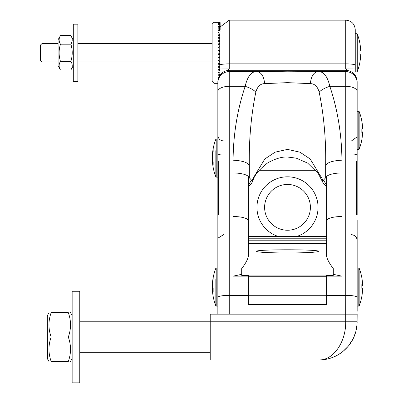<?xml version="1.0" encoding="UTF-8"?>
<svg xmlns="http://www.w3.org/2000/svg" width="403" height="403" viewBox="0 0 403 403"><rect width="100%" height="100%" fill="white"/><g stroke="black" fill="none" stroke-linecap="round" stroke-linejoin="round"><path stroke-width="0.6" d="M229.242 314.154L210.22 314.154L210.22 321.785L345.703 321.785L345.703 314.154L229.242 314.154L229.242 70.278C222.325 70.953 218.527 74.751 217.852 81.673L217.852 82.973A11.395 11.38 0 0 1 229.242 71.593L257.426 71.593C251.689 71.044 247.598 75.955 245.16 86.328C237.342 109.747 233.312 134.37 233.075 160.193L232.929 172.942L235.085 172.988C241.523 173.335 245.951 174.459 248.384 176.363L248.384 256.001C247.946 259.104 245.719 263.31 241.704 268.62L241.704 275.35L248.384 275.35L248.384 295.359L229.242 295.359A11.395 1.98 0 0 0 217.852 297.338L217.852 82.973M357.154 311.292L357.154 297.338A11.395 1.98 180 0 0 345.759 295.359L345.703 314.154L357.154 314.154L357.073 324.214L355.925 331.397L353.431 338.228L348.58 345.89L342.908 351.522C335.89 357.043 327.916 359.854 318.99 359.95C327.327 359.874 334.873 357.396 341.628 352.509C351.653 344.716 356.826 334.475 357.154 321.785L345.703 321.785C346.001 342.187 333.266 360.378 318.99 359.95L210.22 359.95L210.22 321.785L79.774 321.785M70.49 312.627L72.041 315.312A0.766 0.766 0 0 1 72.142 315.695A0.766 0.766 0 0 0 72.041 315.312L72.142 358.413L70.49 361.476M68.308 361.476C71.245 361.476 71.245 361.476 68.308 361.476C71.245 361.476 71.245 361.476 68.308 361.476C71.245 353.335 71.245 345.195 68.308 337.054C71.245 328.908 71.245 320.768 68.308 312.627C71.245 312.627 71.245 312.627 68.308 312.627C71.245 312.627 71.245 312.627 68.308 312.627C71.245 312.627 71.245 312.627 68.308 312.627C71.245 312.627 71.245 312.627 68.308 312.627L51.171 312.627C48.229 312.627 48.229 312.627 51.171 312.627C48.229 312.627 48.229 312.627 51.171 312.627C48.229 320.768 48.229 328.908 51.171 337.054C48.229 345.195 48.229 353.335 51.171 361.476C48.229 361.476 48.229 361.476 51.171 361.476C48.229 361.476 48.229 361.476 51.171 361.476C48.229 361.476 48.229 361.476 51.171 361.476C48.229 361.476 48.229 361.476 51.171 361.476L68.308 361.476C71.245 361.476 71.245 361.476 68.308 361.476C71.245 361.476 71.245 361.476 68.308 361.476M47.337 352.635L47.337 358.413A0.766 0.766 0 0 0 47.438 358.791L47.337 321.468M48.99 312.627L47.337 315.695L47.337 358.413A0.766 0.766 0 0 0 47.438 358.791L48.99 361.476M51.171 312.627C48.229 312.627 48.229 312.627 51.171 312.627C48.229 312.627 48.229 312.627 51.171 312.627M68.308 337.054L51.171 337.054M72.142 382.85L72.142 291.253L79.774 291.253L79.774 382.85L72.142 382.85M218.235 77.049L218.235 77.311L218.9 76.897M218.678 77.406L218.235 77.311M218.235 74.857L218.235 75.165L218.235 74.857L219.761 74.469M219.66 75.512L218.235 75.165M218.235 72.404L218.235 72.742L218.235 72.404L219.761 71.976L219.761 73.16L218.235 72.742M218.235 69.714L218.235 70.077L218.235 69.714L219.761 69.245L219.761 70.535L218.235 70.077M218.235 66.812L218.235 67.205L218.235 66.812L219.761 66.319L219.761 67.694L218.235 67.205M218.235 63.745L218.235 64.158L218.235 63.745L219.761 63.226M219.761 64.671L218.235 64.158M218.235 60.546L218.235 60.969L218.235 60.546L219.761 60.007L219.761 61.503L218.235 60.969M219.454 56.808L219.761 58.233L218.235 57.684L218.235 57.246L218.235 57.684M219.167 54.365L219.761 54.894L218.235 54.34L218.235 53.896L219.167 54.365M219.761 51.534L218.235 50.974L218.235 50.536L219.761 49.982L219.761 50.536L218.491 51.07M219.761 48.184L218.235 47.635L218.235 47.196L218.235 47.635M218.235 43.932L219.761 43.398L219.761 44.889L218.235 44.355L218.235 43.932L218.235 44.355M218.235 40.768L219.761 40.26L219.761 41.695L218.235 41.177L218.235 40.768L218.235 41.177M218.235 37.756L219.776 37.267L219.761 38.633L218.235 38.144L218.235 37.756L218.235 38.144M219.776 37.267L219.761 35.741L218.235 35.283L218.235 34.925L218.235 35.283M218.235 34.925L219.932 34.426L220.003 33.671L219.761 33.061L218.235 32.638L218.235 32.305L218.235 32.638M218.235 32.305L220.139 31.797L219.761 30.618L218.235 30.235L218.235 29.943L218.235 30.235M218.235 27.852L220.139 27.459L220.139 28.956L219.761 28.87L219.761 28.442L218.235 28.109M218.235 26.064L220.139 25.737L220.139 27.001L219.761 26.563L218.235 26.281M218.235 24.603L220.139 24.341L220.139 25.359L218.235 24.774M218.235 23.48L220.139 23.293L220.139 24.049L218.235 23.611M218.235 22.719L220.139 22.603L220.139 23.092L218.235 22.8M218.235 22.316L220.139 22.281L218.235 22.351M214.033 22.256L212.124 24.165L212.124 81.411L214.033 83.32L214.033 22.256L220.139 22.281M218.235 47.196L219.761 46.652M218.235 53.896L219.761 53.342M218.235 57.246L219.761 56.697M219.761 67.694L219.761 69.245M220.139 26.981L229.252 20.15L229.252 63.865A9.496 1.29 180 0 0 219.761 65.155L219.761 66.319M218.235 29.943L220.139 29.484L219.952 31.152M220.139 28.956L220.139 29.484M220.139 27.001L220.139 27.459M220.139 25.359L220.139 25.737M220.139 24.049L220.139 24.341M219.932 34.426L219.761 36.33M220.139 31.797L219.761 33.968M73.301 81.411L73.301 24.165L77.88 24.165L77.88 81.411L73.301 81.411M73.25 65.85L70.868 69.976C72.661 67.11 72.661 64.248 70.868 61.382C72.661 55.654 72.661 49.922 70.868 44.194C72.661 41.328 72.661 38.466 70.868 35.6L73.25 39.726L73.301 65.664M58.087 39.726L58.087 65.85L58.087 39.726L60.465 35.6C58.677 38.466 58.677 41.328 60.465 44.194C58.677 49.922 58.677 55.654 60.465 61.382C58.677 64.248 58.677 67.11 60.465 69.976L70.868 69.976M70.868 61.382L60.465 61.382M60.465 44.194L70.868 44.194M70.868 35.6L60.465 35.6M58.037 43.63L41.912 43.63L41.912 61.946L58.037 61.946M41.912 61.946L40.386 60.42L40.386 45.156L41.912 43.63M355.245 33.706L355.245 71.87L356.892 71.87L356.892 33.706L355.245 33.706L355.245 29.646L355.245 68.963L345.749 68.938L345.749 63.865L229.252 63.865L229.252 68.938L219.761 68.963L219.761 37.555M219.761 68.963L219.761 69.477M219.761 59.437L219.761 58.667M219.761 57.196L219.761 55.508M219.761 54.687L219.761 50.536M219.761 49.982L219.761 49.629M219.761 49.136L219.761 48.31M357.154 282.856L357.154 299.671M362.614 288.835A51.997 3.41 180 0 0 361.839 288.362L361.839 284.553A51.997 3.41 0 0 1 362.614 285.027A51.997 51.881 -0 0 0 361.839 277.798L361.839 277.707A52.032 52.032 0 0 0 359.159 268.217L359.159 305.897A52.032 52.032 0 0 0 361.839 296.406L361.839 296.064A51.997 51.881 -0 0 0 362.614 288.835M361.839 296.316A51.997 51.881 -0 0 0 362.614 289.087L362.604 289.087M361.839 285.027L362.614 285.027M361.839 285.279L362.614 285.279A51.997 3.41 0 0 1 361.839 285.752M362.614 285.279A51.997 51.881 -0 0 0 362.604 285.027M360.71 50.879A51.997 51.997 0 0 0 359.929 43.635L359.929 43.438A52.032 52.032 0 0 0 357.249 33.948L357.249 71.628A52.032 52.032 0 0 0 359.929 62.138L359.929 61.941A51.997 51.997 0 0 0 360.71 54.697L359.929 54.697L359.929 50.879L360.71 50.879M355.245 68.963L355.245 69.477M361.839 132.431L362.614 132.431A51.997 3.944 180 0 1 361.839 132.98L361.839 129.172A51.997 3.944 0 0 0 362.614 128.622A51.997 51.846 180 0 0 361.839 121.399L361.839 121.031A52.032 52.032 0 0 0 359.159 111.54L359.159 122.457M359.159 138.305L359.159 149.221A52.032 52.032 0 0 0 361.839 139.73L361.839 139.655A51.997 51.846 180 0 0 362.614 132.431M361.839 132.139L362.614 132.139A51.997 51.846 0 0 1 362.604 132.431M361.839 131.59A51.997 3.944 180 0 1 362.614 132.139M362.604 128.335L362.614 128.335A51.997 51.846 0 0 0 361.839 121.112M359.159 149.221L359.159 111.54L358.801 111.299L358.801 149.463L359.159 149.221M358.801 111.299L357.154 111.299L357.154 82.973A11.395 11.38 180 0 0 345.759 71.593L287.5 71.205L257.426 71.593C261.487 72.545 263.894 76.555 264.645 83.633L287.5 82.645L310.355 83.633C311.106 76.555 313.514 72.545 317.574 71.593C323.317 71.044 327.407 75.955 329.84 86.328C337.664 109.747 341.689 134.37 341.93 160.193L342.076 172.942L339.915 172.988C333.483 173.335 329.05 174.459 326.621 176.363L326.621 220.753A15.264 4.226 0 0 1 338.006 216.663A15.264 4.226 0 0 1 341.885 216.527L342.076 172.942M223.549 140.929C220.088 140.592 218.189 138.692 217.852 135.237L217.852 83.058M217.852 297.338L217.852 314.154L217.852 306.139L216.204 306.139L216.204 267.975L217.852 267.975L217.852 225.201M217.852 267.975L217.852 306.139M217.852 220.753L217.852 226.088M217.852 161.492L218.612 161.492L217.852 161.492L217.852 146.475M217.852 237.825L217.852 219.902M229.252 68.938L227.589 70.399M345.749 68.938L347.411 70.399M212.452 284.629L212.386 284.629A51.997 49.156 0 0 1 212.648 281.188A51.997 49.156 0 0 1 213.162 277.778L213.162 279.027A51.997 49.156 180 0 0 212.386 285.873A51.997 16.951 0 0 0 213.162 288.236L212.386 288.236A51.997 16.951 180 0 1 212.648 287.057M212.452 289.48A51.997 49.156 0 0 1 212.386 288.236M213.162 289.48L212.386 289.48A51.997 49.156 180 0 0 212.648 292.921A52.032 52.032 0 0 0 215.847 305.892L215.847 294.951M213.162 288.236L213.162 291.843A51.997 16.951 180 0 1 212.386 289.48M215.847 279.163L215.847 305.897L216.204 306.139M212.557 155.397L212.386 155.397A51.997 42.345 0 0 1 212.421 154.767A51.997 42.345 0 0 1 213.162 149.498L213.162 151.709A51.997 42.345 180 0 0 212.386 157.613A51.997 30.17 0 0 0 213.162 161.815L213.162 164.923A51.997 30.17 180 0 1 212.386 160.721A51.997 42.345 180 0 0 212.421 161.351A52.032 52.032 0 0 0 215.847 176.897L215.847 165.426M212.86 160.721L212.386 160.721M212.467 158.505L212.386 158.505A51.997 30.17 180 0 1 212.421 158.057M212.557 160.721A51.997 42.345 0 0 1 212.386 158.505M215.847 150.687L215.847 176.897L216.204 177.139L216.204 138.975L217.852 138.975M294.044 252.938L280.956 252.938C265.794 252.711 257.673 252.182 256.59 251.356C255.094 249.276 319.906 249.276 318.415 251.356C317.332 252.182 309.207 252.711 294.044 252.938L326.621 252.938M326.621 220.753L326.621 256.001C326.893 258.791 329.12 262.998 333.301 268.62L333.301 275.35L326.621 275.35L326.621 295.359L345.759 295.359L345.759 70.278L229.242 70.278M259.179 170.278L315.826 170.278M287.5 230.249A22.9 22.9 0 0 1 264.605 207.349A22.9 22.9 0 0 1 287.5 184.453A22.9 22.9 0 0 1 310.401 207.349A22.9 22.9 0 0 1 287.5 230.249M341.885 216.527L341.885 276.146L334.49 274.655M326.621 295.359L326.621 304.613L248.384 304.613L248.384 295.359M351.456 153.931A5.697 1.501 0 0 1 357.154 155.432L357.154 214.925L356.388 214.925L356.388 161.492L357.154 161.492L356.388 161.492M357.154 278.1L357.154 280.241M357.154 220.295L357.154 226.088M345.759 70.278C352.68 70.953 356.479 74.751 357.154 81.673L357.154 91.426A11.395 5.098 180 0 0 345.759 86.328L329.84 86.328C325.226 87.758 321.67 89.678 319.171 92.08C317.544 86.469 314.607 83.653 310.355 83.633M357.154 161.492L357.154 91.426M357.154 297.338L357.154 219.902M322.385 179.088L322.239 181.269L318.174 173.371L307.675 163.124L296.26 158.147L287.5 157.029C281.934 156.691 275.294 158.671 267.587 162.958C258.887 169.688 253.945 175.799 252.757 181.285L252.621 179.088L264.836 158.973L275.083 152.168L287.5 149.392L299.923 152.168L310.169 158.973L322.385 179.088L323.458 180.161L325.664 177.763L325.664 177.355L326.621 176.872M322.239 181.269L322.244 181.285C323.846 184.342 325.307 185.884 326.621 185.889M323.458 180.161L326.621 185.063M325.664 177.763L326.626 180.141M325.664 177.355L325.664 165.895L325.664 177.355L326.621 179.37M319.171 92.08C323.967 115.762 326.133 140.365 325.664 165.895C326.702 162.611 332.122 160.706 341.93 160.193M248.384 276.146L233.115 276.146L240.51 274.655M252.621 179.088L251.543 180.161L249.336 177.763L249.336 177.355L248.384 176.872M232.929 172.942L233.115 216.527A15.264 4.226 180 0 1 236.999 216.663A15.264 4.226 180 0 1 248.384 220.753M218.612 161.492L218.612 214.925L217.852 214.925M251.543 180.161L248.384 185.063M249.336 177.763L248.379 180.141M249.336 177.355L249.336 165.895L249.336 177.355L248.384 179.37M264.645 83.633C260.393 83.653 257.457 86.469 255.834 92.08C251.034 115.762 248.868 140.365 249.336 165.895C248.303 162.611 242.883 160.706 233.075 160.193M255.834 92.08C253.336 89.678 249.774 87.758 245.16 86.328L229.242 86.328A11.395 5.098 0 0 0 217.852 91.426M359.159 268.217L358.801 267.975L358.801 306.139L359.159 305.897M248.384 236.365L326.621 236.365M280.956 252.938L248.384 252.938M333.301 275.083L241.704 275.083M297.167 236.314A30.532 30.532 0 0 0 287.5 176.816A30.532 30.532 0 0 0 277.833 236.314M248.384 240.198L326.621 240.198M248.384 238.783L326.621 238.783M248.384 243.644L326.621 243.644M248.384 295.721L326.621 295.721M326.621 276.765L248.384 276.765M355.245 65.155A9.496 1.29 180 0 0 345.749 63.865L345.749 20.15C351.517 20.714 354.68 23.878 355.245 29.646M341.885 276.146L326.621 276.146M357.154 211.842L356.388 211.842M357.154 167.023L356.388 167.023M233.115 276.146L233.115 216.527M217.852 211.842L218.612 211.842M217.852 167.023L218.612 167.023M223.549 153.931A5.697 1.501 180 0 0 217.852 155.432M210.22 352.318L79.774 352.318M341.628 352.504L337.91 354.912M319.151 359.95L318.99 359.95C327.478 359.995 335.452 357.184 342.908 351.522M348.575 345.885L353.426 338.228M214.033 83.32L217.852 83.32M212.124 43.63L77.88 43.63M212.124 61.946L77.88 61.946M58.087 65.85L60.465 69.976M358.801 267.975L357.154 267.975M358.801 306.139L357.154 306.139M358.801 149.463L357.154 149.463M216.204 267.975L215.847 268.217A52.032 52.032 0 0 0 212.648 281.188M216.204 138.975L215.847 139.221A52.032 52.032 0 0 0 212.421 154.767M216.204 177.139L217.852 177.139M248.384 236.314L326.621 236.314M248.384 243.553L326.621 243.553M229.252 20.15L345.749 20.15M356.892 71.87L357.249 71.628M356.892 33.706L357.249 33.948M335.231 274.614L333.301 274.614M351.456 234.682C354.917 235.02 356.816 236.919 357.154 240.374M351.456 234.697C354.917 235.035 356.816 236.934 357.154 240.395M351.456 234.722C354.917 235.06 356.816 236.959 357.154 240.42M351.456 140.929L356.846 137.075M241.704 274.614L239.77 274.614M223.549 234.682L218.456 237.825L223.549 234.697M223.549 234.722L218.476 237.825M248.384 185.889C249.14 186.372 250.601 184.831 252.767 181.269"/></g></svg>
